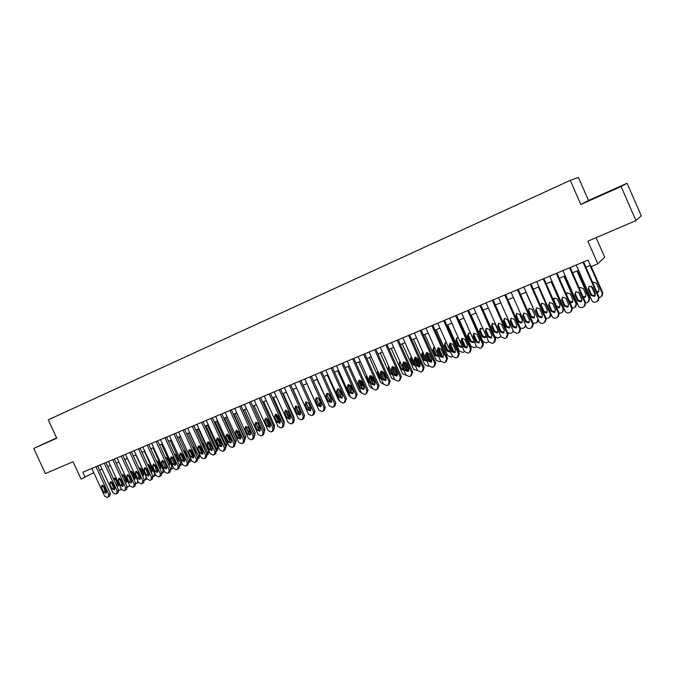 <?xml version="1.0" encoding="UTF-8"?>
<svg xmlns="http://www.w3.org/2000/svg" width="675" height="675" viewBox="0 0 675 675"><rect width="100%" height="100%" fill="white"/><g stroke="black" fill="none" stroke-linecap="round" stroke-linejoin="round"><path stroke-width="1.01" d="M588.49 200.475L580.821 204.491L621.101 186.528L627.075 183.254L588.49 200.475L578.399 177.398L570.257 180.352L48.263 419.842L56.759 438.202L33.75 448.462L45.402 473.572L73.043 461.725L81.059 479.056L93.774 472.669M627.075 183.254L641.25 215.797L635.951 220.607L587.883 241.194L597.797 263.815L604.673 257.2L596.118 237.668M56.599 437.847L33.75 448.462M621.101 186.528L635.951 220.607M597.797 263.815L590.92 266.676L588.018 260.052L82.822 472.23L85.185 477.335M580.821 204.491L570.257 180.352M99.529 470.146L102.035 469.091M107.865 466.661L110.43 465.598M116.277 463.151L118.893 462.063M124.774 459.608L127.448 458.494M133.355 456.03L136.08 454.891M142.012 452.41L144.796 451.254M150.761 448.765L153.596 447.584M159.587 445.087L162.481 443.88M168.497 441.366L171.45 440.134M177.5 437.611L180.512 436.354M186.587 433.814L189.658 432.54M195.767 429.992L198.897 428.684M205.04 426.119L208.229 424.786M214.397 422.212L217.654 420.854M223.855 418.272L227.18 416.88M233.407 414.281L236.79 412.872M243.051 410.257L246.51 408.822M252.796 406.198L256.323 404.722M262.642 402.089L266.237 400.587M272.59 397.938L276.252 396.411M282.639 393.744L286.369 392.183M292.79 389.509L296.595 387.923M303.05 385.231L306.931 383.611M313.411 380.902L317.368 379.249M323.89 376.532L327.923 374.853M334.471 372.119L338.588 370.398M345.17 367.656L349.372 365.901M355.987 363.142L360.264 361.361M366.913 358.585L371.275 356.763M377.966 353.97L382.404 352.114M389.129 349.312L393.66 347.423M400.418 344.604L405.042 342.672M411.834 339.837L416.543 337.871M423.377 335.028L428.178 333.02M435.046 330.159L439.94 328.118M446.842 325.232L451.837 323.156M458.781 320.254L463.86 318.136M470.846 315.225L476.027 313.057M483.047 310.129L488.329 307.927M495.391 304.982L500.782 302.729M507.878 299.767L513.371 297.481M520.509 294.502L526.103 292.165M533.284 289.17L538.996 286.791M546.21 283.778L552.032 281.348M559.288 278.319L565.22 275.847M572.527 272.801L578.576 270.278M585.917 267.207L590.347 265.359M608.175 191.81L591.882 199.344L608.285 192.071M56.633 437.932L45.124 443.23L56.708 438.083M582.981 262.162L598.624 297.818L597.417 301.345L595.704 302.062C594 302.56 592.717 302.054 591.857 300.535L576.256 264.988M598.438 300.383L599.096 297.262L583.588 261.908M595.342 293.608L594.354 296.443L591.013 295.363L588.271 289.102L589.283 286.242L592.591 287.339L595.342 293.608M595.198 295.65L591.511 294.806L588.769 288.562L588.971 286.436M595.375 295.287L591.367 286.149M590.085 265.469L602.336 293.414L602.792 292.874L602.142 295.92M591.241 266.541L602.792 292.874M596.658 291.693L598.987 291.305M596.953 292.376L598.168 292.073L599.13 289.305L596.447 283.188L593.215 282.116L592.65 282.547M599.231 297.65L601.155 296.857L602.336 293.414M602.682 194.611L609.652 191.472M569.565 267.798L585.132 303.235L583.942 306.745L582.255 307.446C580.567 307.935 579.293 307.429 578.45 305.918L562.916 270.591M584.921 305.834L585.647 302.662L570.215 267.528M581.875 299.05L580.905 301.868L577.597 300.78L574.864 294.562L575.868 291.718L579.133 292.823L581.875 299.05M581.715 301.109L578.129 300.215L575.404 294.013L575.623 291.87M556.301 273.367L571.801 308.593L570.62 312.069L568.966 312.761C567.295 313.242 566.038 312.736 565.194 311.243L549.728 276.126M571.565 311.209L572.349 308.002L556.985 273.08M568.561 304.425L567.608 307.226L564.342 306.129L561.617 299.953L562.604 297.127L565.836 298.232L568.561 304.425M568.392 306.492L564.908 305.556L562.199 299.388L562.418 297.236M543.198 278.876L558.622 313.883L557.457 317.334L555.829 318.018C554.175 318.49 552.935 317.993 552.091 316.499L536.709 281.602M558.377 316.516L559.212 313.276L543.915 278.573M555.415 309.741L554.462 312.517L551.239 311.428L548.53 305.277L549.501 302.476L552.698 303.581L555.415 309.741M555.238 311.816L551.846 310.829L549.138 304.703L549.374 302.552M530.246 284.31L545.602 319.106L544.447 322.54L542.843 323.207C541.215 323.679 539.983 323.173 539.148 321.697L523.834 287.01M545.341 321.756L546.218 318.49L531.006 283.998M542.413 314.989L541.477 317.748L538.287 316.651L535.587 310.551L536.549 307.766L539.713 308.872L542.413 314.989M542.227 317.073L538.928 316.052L536.237 309.96L536.473 307.808M582.053 300.097L578.483 291.963M576.948 270.953L589.148 298.73L589.638 298.181L588.929 301.269M577.564 270.692L589.638 298.181M583.023 296.696L585.807 296.654M579.85 287.634L579.471 288.605M583.436 297.641L585.014 297.397L585.967 294.637L583.293 288.554L580.095 287.483L579.293 288.208M585.765 302.999L587.976 302.147L589.148 298.73M563.971 276.37L576.104 303.978L576.627 303.413L575.868 306.543M564.621 276.1L576.627 303.413M566.933 292.908L566.713 295.017L569.354 301.033L572.771 301.944M570.046 302.771L572.003 302.653L572.948 299.911L570.291 293.861L567.127 292.79L566.139 293.878M572.451 308.256L574.948 307.378L576.104 303.978M551.129 281.72L563.22 309.167L563.777 308.593L562.967 311.749M551.821 281.441L563.777 308.593M554.167 298.122L553.939 300.232L556.571 306.214L559.896 307.167M556.757 307.707L559.153 307.842L560.081 305.125L557.432 299.118L554.302 298.038L553.188 299.607M559.263 313.411L562.072 312.55L563.22 309.167M538.439 287.018L550.471 314.297L550.927 313.85M541.544 303.277L541.308 305.387L543.932 311.335L547.172 312.323M551.289 314.685L550.209 316.896M543.367 312.027L546.438 312.981L547.358 310.281L544.725 304.298L541.628 303.227L540.641 305.834M545.602 319.106L549.34 317.663L550.471 314.297M517.447 289.685L532.727 324.278L531.596 327.687L530.01 328.345C528.398 328.809 527.175 328.303 526.348 326.835L511.102 292.351M532.457 326.928L533.385 323.646L518.24 289.356M529.563 320.178L528.643 322.92L525.479 321.823L522.796 315.757L523.749 312.989L526.871 314.094L529.563 320.178M529.377 322.262L526.163 321.207L523.488 315.157L523.716 313.006M525.901 292.25L538.051 319.207M529.057 308.382L528.82 310.492L531.428 316.406L534.592 317.419M538.633 320.541L537.595 321.975M534.777 315.377L532.153 309.437L529.099 308.357L528.162 311.065L530.786 316.988L533.874 318.06L534.777 315.377M533.275 323.401L536.76 322.718L537.874 319.376M504.799 295L520.003 329.383L518.594 332.91L517.328 333.416L513.7 331.914L498.521 297.633M519.733 332.041L520.695 328.742L505.617 294.654M516.864 325.308L515.953 328.033L512.831 326.936L510.157 320.903L511.093 318.153L514.19 319.258L516.864 325.308M516.679 327.392L513.54 326.303L510.874 320.288L511.11 318.144M516.704 313.428L515.784 316.119L518.392 322.009L521.446 323.08L522.34 320.414L519.733 314.508L516.704 313.428L516.468 315.537L519.067 321.41L522.155 322.456M526.002 326.059L525.133 326.995M520.45 328.193L522.796 328.345L524.315 327.712L525.631 325.215M492.286 300.257L507.431 334.429L506.039 337.939L504.79 338.437L501.196 336.935L486.084 302.856M507.153 337.087L508.148 333.788L493.138 299.894M504.309 330.379L503.407 333.087L500.318 331.99L497.661 325.991L498.58 323.257L501.643 324.371L504.309 330.379M504.124 332.454L501.061 331.349L498.412 325.367L498.639 323.232M504.495 318.423L504.259 320.524L506.849 326.363L509.853 327.434M513.464 331.383L512.814 331.957M510.047 325.392L507.448 319.52L504.453 318.44L503.542 321.114L506.14 326.978L509.161 328.042L510.047 325.392M507.71 332.775L510.511 333.273L512.013 332.648L513.27 330.952M479.925 305.446L494.994 339.424L493.627 342.9L492.396 343.398L488.827 341.896L473.791 308.019M494.716 342.073L495.745 338.766L480.811 305.075M491.898 335.391L491.012 338.082L487.949 336.985L485.308 331.02L486.211 328.312L489.24 329.417L491.898 335.391M491.712 337.458L488.725 336.336L486.084 330.387L486.312 328.261M500.934 336.352L498.361 338.15L494.876 336.69L483.089 310.112M492.413 323.359L492.185 325.451L494.767 331.265L497.694 332.353M497.888 330.32L495.298 324.481L492.337 323.401L491.442 326.059L494.024 331.881L497.019 332.952L497.888 330.32M467.699 310.584L482.701 344.36L481.359 347.811L480.136 348.3L476.609 346.807L461.641 313.124M482.423 347.001L483.486 343.685L468.61 310.196M479.621 340.343L478.752 343.018L475.723 341.921L473.091 335.99L473.985 333.298L476.98 334.403L479.621 340.343M479.444 342.402L476.533 341.263L473.901 335.348L474.12 333.239M455.608 315.655L470.542 349.237L469.226 352.662L468.02 353.143L464.518 351.658L449.618 318.178M470.247 351.903L471.361 348.553L456.553 315.259M467.488 345.246L466.627 347.903L463.632 346.807L461.008 340.909L461.894 338.234L464.864 339.339L467.488 345.246M467.311 347.296L464.468 346.132L461.852 340.251L462.063 338.158M443.661 320.676L458.528 354.063L457.228 357.463L456.03 357.944L452.571 356.451L437.737 323.165M458.198 356.746L459.371 353.371L444.631 320.271M455.49 350.089L454.638 352.73L451.676 351.633L449.069 345.769L449.938 343.111L452.874 344.225L455.49 350.089M455.321 352.131L452.545 350.949L449.938 345.111L450.141 343.027M431.84 325.645L446.639 358.83L445.365 362.213L444.184 362.677L440.75 361.201L425.984 328.101M446.293 361.538L447.517 358.13L432.844 325.223M443.627 354.881L442.792 357.505L439.855 356.408L437.257 350.578L438.117 347.937L441.02 349.043L443.627 354.881M443.467 356.906L440.75 355.717L438.159 349.903L438.353 347.836M420.154 330.548L434.886 363.547L433.628 366.905L432.464 367.369L429.055 365.892L414.357 332.986M434.523 366.272L435.797 362.838L421.183 330.117M431.89 359.623L431.063 362.222L428.169 361.125L425.579 355.337L426.423 352.713L429.3 353.818L431.89 359.623M431.738 361.631L429.089 360.425L426.507 354.653L426.693 352.603M408.594 335.407L423.267 368.221L422.027 371.545L420.871 372.009L417.496 370.533L402.865 337.812M422.879 370.955L424.195 367.495L409.657 334.96M420.289 364.306L419.479 366.896L416.602 365.799L414.028 360.037L414.863 357.429L417.707 358.535L420.289 364.306M420.145 366.297L417.555 365.091L414.982 359.345L415.159 357.311M397.17 340.208L411.767 372.828L410.552 376.135L409.413 376.591L406.063 375.123L391.5 342.588M411.37 375.578L412.729 372.102L398.25 339.753M408.814 368.947L408.012 371.512L405.169 370.415L402.604 364.686L403.422 362.104L406.249 363.209L408.814 368.947M408.679 370.913L406.148 369.698L403.591 363.985L403.751 361.969M385.864 344.95L400.393 377.392L399.203 380.675L398.073 381.13L394.757 379.662L380.253 347.313M399.988 380.152L401.38 376.658L386.969 344.486M397.465 373.528L396.672 376.085L393.854 374.988L391.306 369.293L392.116 366.719L394.909 367.824L397.465 373.528M397.33 375.486L394.858 374.254L392.31 368.575L392.47 366.584M374.676 349.65L389.146 381.915L387.973 385.172L386.859 385.619L383.569 384.151L369.132 351.979M388.724 384.674L390.158 381.164L375.815 349.177M386.235 378.059L385.45 380.599L382.666 379.502L380.126 373.84L380.919 371.284L383.687 372.389L386.235 378.059M386.117 380L383.695 378.768L381.164 373.115L381.299 371.14M363.614 354.299L378.017 386.378L376.861 389.61L375.764 390.057L372.499 388.598L358.13 356.602M377.587 389.137L379.063 385.627L364.77 353.81M375.123 382.548L374.355 385.071L371.596 383.974L369.065 378.337L369.849 375.806L372.592 376.903L375.123 382.548M375.022 384.463L372.651 383.231L370.128 377.612L370.254 375.654M352.671 358.898L367.014 390.8L366.078 393.922L364.787 394.445L361.555 392.985L347.237 361.176M366.567 393.559L368.077 390.032L353.852 358.4M364.137 386.986L363.378 389.492L360.644 388.395L358.13 382.793L358.898 380.278L361.614 381.375L364.137 386.986M364.036 388.884L361.724 387.644L359.21 382.058L359.328 380.126M341.845 363.445L356.122 395.17L355.008 398.36L353.928 398.79L350.722 397.339L336.471 365.698M355.674 397.929L357.21 394.402L343.052 362.939M353.27 391.373L352.519 393.863L349.81 392.774L347.304 387.205L348.064 384.699L350.755 385.796L353.27 391.373M353.177 393.255L350.916 392.006L348.41 386.454L348.519 384.539M488.683 341.567L486.354 342.968L482.895 341.516L471.158 315.09M480.465 328.252L480.246 330.328L482.811 336.108L485.671 337.213M483.199 329.223L480.347 328.312L479.469 330.944L482.043 336.741L485.004 337.804L485.924 335.365M476.542 346.655L474.474 347.735L471.049 346.283L459.363 320.009M473.723 334.235L477.25 342.157M468.653 333.087L468.433 335.154L470.99 340.9L473.782 342.023M470.602 333.29L468.501 333.155L467.623 335.779L470.188 341.542L473.116 342.605L474.12 341.212M464.501 351.624L462.729 352.451L459.329 351.008L447.694 324.877M461.81 338.614L465.674 347.304M456.958 337.871L456.747 339.922L459.295 345.634L462.029 346.773M458.376 337.854L456.773 337.956L455.92 340.554L458.468 346.283L461.371 347.355L462.206 346.469M452.587 356.493L451.102 357.117L447.736 355.674L436.16 329.695M450.09 343.102L454.165 352.24M445.399 342.605L445.196 344.638L447.727 350.325L450.36 351.489L449.744 352.055L446.875 350.983L444.336 345.288L445.179 342.698L446.352 342.503M440.775 361.26L439.611 361.733L436.269 360.29L424.744 334.454M437.974 348.975L441.323 356.484M438.598 347.768L442.733 357.033M433.958 347.288L433.763 349.312L436.286 354.957L438.531 356.223M434.498 347.186L433.713 347.397L432.877 349.962L435.4 355.632L438.623 356.434M429.089 365.951L428.237 366.297L424.929 364.854L413.446 339.171M426.398 353.202L430.102 361.505M427.283 352.502L431.401 361.716M422.643 351.928L422.457 353.928L424.963 359.547L426.794 360.821M422.803 351.877L421.538 354.594L424.06 360.222L426.98 361.235M417.53 370.592L413.707 369.377L402.275 343.828M415.015 357.539L418.939 366.314M416.121 357.261L420.154 366.28M411.32 356.712L411.269 358.493L413.767 364.087L415.15 365.285M411.261 356.577L410.324 359.168L412.83 364.77L415.437 365.926M406.097 375.182L402.604 373.849L391.222 348.443M403.819 361.952L407.86 370.988M405.135 362.078L408.89 370.482M400.064 361.716L403.582 369.562M399.87 361.277L399.237 363.698L401.726 369.267L404.004 370.507M394.782 379.721L391.618 378.27L380.287 353M392.825 366.525L396.866 375.553M394.352 367.065L397.651 374.431M389.104 367.057L391.956 373.41M394.428 373.292L392.124 367.58M388.623 365.977L388.26 368.179L390.741 373.722L392.664 374.988M383.586 384.185L380.751 382.649L369.47 357.514M381.966 371.098L385.973 380.033M383.425 378.177L381.054 371.647M377.527 370.693L377.392 372.617L379.865 378.127L381.417 379.358M372.482 388.555L369.993 386.977L358.762 361.986M371.267 375.705L375.123 384.286M372.49 382.877L372.541 381.097L370.17 375.806M366.593 375.443L366.652 377.004L369.107 382.48L370.254 383.602M361.479 392.833L359.353 391.264L348.165 366.407M360.72 380.371L364.281 388.294M361.64 387.45L361.859 385.417L359.463 380.101M355.835 380.278L359.151 387.652M331.13 367.942L345.347 399.49L344.25 402.663L343.178 403.093L340.006 401.642L325.814 370.17M344.891 402.258L346.461 398.714L332.362 367.428M342.512 395.719L341.769 398.191L339.095 397.102L336.597 391.559L337.348 389.07L340.006 390.175L342.512 395.719M342.436 397.575L340.217 396.335L337.728 390.808L337.821 388.918M320.532 372.389L334.69 403.777L333.602 406.924L332.547 407.346L329.4 405.894L315.276 374.6M334.226 406.536L334.927 406.046L335.821 402.992L321.781 371.866M331.864 400.022L331.138 402.477L328.489 401.38L326 395.879L326.742 393.398L329.375 394.495L331.864 400.022M331.805 401.853L329.636 400.604L327.156 395.111L327.24 393.247M310.044 376.793L324.135 408.004L323.072 411.134L322.026 411.556L318.904 410.105L304.838 378.979M323.671 410.763L324.413 410.248L325.299 407.219L311.318 376.262M321.334 404.274L320.625 406.713L317.993 405.624L315.512 400.14L316.246 397.685L318.853 398.782L321.334 404.274M321.283 406.088L319.157 404.84L316.693 399.372L316.761 397.524M299.666 381.156L313.698 412.197L312.652 415.302L311.614 415.716L308.526 414.273L294.519 383.316M313.225 414.948L314.01 414.416L314.879 411.396L300.957 380.616M310.913 408.476L310.213 410.906L307.606 409.818L305.142 404.367L305.859 401.929L308.45 403.017L310.913 408.476M310.871 410.273L308.796 409.025L306.34 403.591L306.399 401.768M350.57 397.01L348.815 395.508L337.677 370.777M350.401 385.248L353.438 391.998M350.713 391.567L351.202 391.542M350.907 391.888L351.287 389.703L348.95 384.514M339.744 401.068L338.394 399.71L327.299 375.114M339.938 395.719L340.748 395.761M340.436 396.124L340.824 393.938L338.58 388.943M328.978 404.966L317.031 379.392M329.231 399.727L330.404 399.938M329.628 400.596L330.472 398.132L328.345 393.424M318.187 408.527L306.863 383.636M318.549 403.49L320.169 404.063M319.148 404.806L320.22 402.283L318.296 398.031M289.398 385.467L303.37 416.348L302.341 419.428L301.312 419.842L298.249 418.399L284.302 387.61M302.889 419.091L303.708 418.534L304.568 415.538L290.714 384.919M300.603 412.644L299.911 415.058L297.329 413.969L294.874 408.544L295.582 406.122L298.148 407.211L300.603 412.644M300.569 414.416L298.536 413.168L296.089 407.767L296.139 405.962M303.075 385.214L314.086 409.649M306.146 402.798L308.019 406.941L310.027 408.156M308.753 408.932L310.255 407.017M279.231 389.737L293.144 420.449L292.132 423.512L291.119 423.917L288.073 422.483L274.185 391.854M292.663 423.191L293.524 422.618L294.368 419.639L280.564 389.18M290.393 416.77L289.71 419.167L287.153 418.078L284.707 412.687L285.407 410.273L287.947 411.362L290.393 416.77M290.368 418.517L288.385 417.268L285.947 411.893L285.989 410.113M293.085 389.382L304.13 414.568M295.954 406.409L298.029 410.982L300.004 412.197M298.451 412.973L300.181 411.716M269.173 393.964L283.027 424.507L282.032 427.553L281.028 427.958L278.007 426.524L264.178 396.056M282.547 427.25L283.433 426.651L284.268 423.689L270.523 393.39M280.294 420.846L279.619 423.225L277.087 422.145L274.649 416.779L275.341 414.382L277.855 415.471L280.294 420.846M280.277 422.575L278.336 421.335L275.915 415.986L275.94 414.222M283.196 393.508L293.962 417.293L294.098 419.04M285.955 410.172L288.141 414.99L290.073 416.205M288.225 416.922L290.107 416.129M259.217 398.149L273.012 428.532L272.033 431.553L271.038 431.949L268.043 430.523L254.273 400.216M272.531 431.257L273.451 430.65L274.278 427.705L260.592 397.567M270.295 424.887L269.637 427.25L267.123 426.17L264.693 420.829L265.368 418.449L267.874 419.538L270.295 424.887M270.295 426.592L268.397 425.351L265.975 420.027L265.992 418.298M273.4 397.6L284.133 421.251L284.116 423.352M276.202 414.231L278.353 418.956L279.99 420.171M278.075 420.761L280.091 420.398M249.362 402.283L263.098 432.506L262.136 435.51L261.149 435.907L258.179 434.489L244.468 404.333M262.617 435.232L263.571 434.607L264.381 431.679L250.754 401.701M260.398 428.878L259.748 431.232L257.251 430.152L254.838 424.845L255.504 422.474L257.985 423.562L260.398 428.878M260.407 430.566L258.55 429.325L256.137 424.035L256.146 422.322M263.706 401.642L274.387 425.174L274.202 427.537M266.608 418.382L268.658 422.887L269.907 424.018M267.975 424.423L270.143 424.55M239.608 406.384L253.285 436.447L252.34 439.433L251.362 439.822L248.417 438.404L234.765 408.417M244.603 409.615L255.192 432.911L254.602 435.645L241.017 405.785M250.602 432.835L249.961 435.173L247.489 434.093L245.084 428.819L245.742 426.465L248.198 427.545L250.602 432.835M250.619 434.498L248.805 433.266L246.409 428.001L246.4 426.313M253.285 436.447L254.585 435.611L253.792 438.522L252.804 439.163M254.104 405.65L264.743 429.064L264.364 431.637M257.167 422.618L259.867 427.705M256.002 423.613L257.799 427.57L260.229 428.625M229.947 410.434L243.574 440.345L242.637 443.315L241.675 443.703L238.756 442.285L225.155 412.45M243.093 443.053L244.105 442.395L244.89 439.509L231.382 409.835M240.907 436.75L240.275 439.079L237.828 437.999L235.432 432.743L236.081 430.405L238.511 431.494L240.907 436.75M240.933 438.396L239.153 437.164L236.765 431.924L236.756 430.262M243.228 410.189L253.927 433.721L255.192 432.911M247.995 427.191L249.758 430.979M246.223 426.912L248.282 431.426L250.484 432.565M254.163 434.683L253.927 433.721M220.387 414.45L233.955 444.209L233.035 447.154L232.082 447.533L229.188 446.124L215.646 416.441M233.474 446.901L234.52 446.234L235.297 443.357L221.839 413.843M231.306 440.632L230.681 442.943L228.251 441.863L225.872 436.641L226.505 434.312L228.918 435.4L231.306 440.632M231.339 442.252L229.601 441.02L227.23 435.814L227.205 434.168M233.795 414.121L244.46 437.535L245.742 436.717L244.924 439.577M235.187 413.539L245.742 436.717M236.672 430.456L238.849 435.248L240.764 436.438M244.662 438.995L244.46 437.535M210.921 418.424L224.438 448.031L223.535 450.959L222.59 451.339L219.712 449.93L206.229 420.398M223.957 450.714L225.028 450.031L225.788 447.179L212.389 417.808M221.805 444.471L221.189 446.766L218.784 445.686L216.405 440.488L217.038 438.185L219.426 439.265L221.805 444.471M221.847 446.065L220.143 444.842L217.78 439.653L217.747 438.041M224.454 418.019L235.077 441.315L236.377 440.488L235.339 443.475M225.863 417.428L236.377 440.488M227.298 434.177L229.517 439.028L231.12 440.227M235.187 443.121L235.077 441.315M201.555 422.364L215.013 451.811L214.262 454.663L213.182 455.093L210.33 453.693L196.906 424.313M214.532 454.486L215.629 453.794L216.38 450.951L203.04 421.74M212.389 448.267L211.79 450.554L209.402 449.474L207.039 444.302L207.655 442.015L210.026 443.087L212.389 448.267M212.448 449.845L210.786 448.622L208.423 443.467L208.381 441.872M220.463 445.348L217.612 439.096M215.215 421.875L225.788 445.053L227.104 444.226L225.855 447.331M216.633 421.284L227.104 444.226M218.135 438.109L220.269 442.775L221.543 443.914M225.771 447.137L225.788 445.053M192.274 426.262L205.681 455.557L204.803 458.452L203.875 458.823L201.049 457.422L187.675 428.195M205.2 458.224L206.322 457.515L207.065 454.697L193.776 425.63M203.074 452.031L202.475 454.3L200.112 453.229L197.758 448.082L198.366 445.804L200.72 446.875L203.074 452.031M203.141 453.583L201.513 452.368L199.167 447.238L199.108 445.669M211.528 449.525L208.246 442.336M206.052 425.697L216.591 448.757L217.924 447.93L217.19 450.697L216.464 451.153M207.495 425.098L217.924 447.93M214.22 446.234L211.14 439.484M209.107 442.083L212.026 447.466M216.43 451.06L216.591 448.757M183.094 430.118L196.433 459.27L195.573 462.139L194.662 462.51L191.852 461.109L178.529 432.034M195.961 461.928L197.108 461.202L197.843 458.401L184.604 429.477M193.852 455.76L193.261 458.013L190.915 456.941L188.57 451.82L189.169 449.558L191.498 450.63L193.852 455.76M193.919 457.287L192.333 456.081L189.996 450.976L189.928 449.423M202.593 453.448L199.074 445.762M196.99 429.477L207.478 452.427L208.828 451.592L208.102 454.351L207.157 454.933M198.442 428.87L208.828 451.592M205.065 450.318L202.643 443.956L201.698 442.96M200.239 446.2L202.525 450.824M207.149 454.908L207.478 452.427M173.998 433.941L187.287 462.94L186.435 465.801L185.532 466.163L182.739 464.771L169.476 435.831M186.815 465.59L187.988 464.856L188.705 462.071L175.525 433.291M184.714 459.447L184.132 461.692L181.811 460.62L179.474 455.524L180.065 453.271L182.377 454.343L184.714 459.447M184.79 460.949L183.237 459.751L180.908 454.672L180.841 453.144M193.691 457.253L190.131 449.457M188.004 433.223L198.458 456.064L199.817 455.22L199.108 457.962L197.977 458.663M189.481 432.616L199.817 455.22M195.944 454.25L195.927 452.638L193.641 447.635L192.4 446.513M197.952 458.679L198.458 456.064M164.987 437.721L178.225 466.585L177.39 469.42L176.487 469.775L173.728 468.391L160.515 439.602M177.753 469.218L178.951 468.475L179.66 465.699L166.531 437.071M175.669 463.101L175.095 465.328L172.792 464.265L170.463 459.194L171.045 456.958L173.34 458.021L175.669 463.101M175.753 464.586L174.234 463.388L171.914 458.333L171.838 456.832M184.823 460.873L181.347 453.288M179.111 436.936L189.515 459.658L190.822 458.865M183.229 450.098L184.731 451.271L187.009 456.249L186.882 458.08M191.101 459.489L190.198 461.54L189.042 462.248M188.823 462.383L189.515 459.658M156.068 441.467L169.248 470.188L168.429 473.006L167.535 473.361L164.793 471.977L151.639 443.323M168.784 472.804L170.007 472.053L170.699 469.302L157.629 440.809M166.708 466.72L166.143 468.939L163.856 467.868L161.544 462.831L162.11 460.603L164.388 461.666L166.708 466.72M166.801 468.18L165.324 466.99L163.012 461.962L162.92 460.485M175.854 464.096L172.699 457.211M170.303 440.615L180.664 463.227L181.735 462.569M177.5 461L178.251 461.287M182.275 463.75L180.2 465.801M177.879 461.827L178.166 459.827L175.897 454.874L174.158 453.701M179.786 466.02L180.664 463.227M147.234 445.179L160.363 473.749L159.68 476.499L158.676 476.904L155.95 475.521L142.847 447.019M159.899 476.364L161.139 475.605L161.831 472.863L148.804 444.513M157.832 470.306L157.283 472.508L155.014 471.445L152.702 466.425L153.267 464.214L155.52 465.278L157.832 470.306M157.942 471.741L156.49 470.559L154.094 464.105M161.57 444.251L171.897 466.754L172.741 466.239M168.294 464.062L169.501 464.813M165.713 457.296L165.645 458.291M173.407 467.708L171.433 469.319M169.028 465.438L169.417 463.379L167.155 458.443L165.198 457.312M170.826 469.614L171.897 466.754M138.485 448.85L151.554 477.284L150.761 480.068L149.892 480.423L147.192 479.039L134.139 450.672M151.099 479.891L152.364 479.115L153.039 476.39L140.071 448.183M149.048 473.85L148.5 476.044L146.247 474.981L143.952 469.986L144.509 467.783L146.745 468.855L149.048 473.85M149.158 475.259L147.741 474.095L145.344 467.682M152.93 447.862L163.207 470.256L163.831 469.876M157.081 460.839L159.418 467.151L160.836 468.298M164.582 471.513L162.751 472.812M160.093 469.091L160.743 466.889L158.49 461.987L156.338 460.915M161.949 473.183L162.54 472.939L163.207 470.256M129.819 452.495L142.838 480.786L142.062 483.553L141.193 483.899L138.51 482.524L125.516 454.3M142.383 483.376L143.674 482.6L144.332 479.891L131.414 451.82M140.341 477.368L139.809 479.545L137.573 478.482L135.287 473.513L135.827 471.327L138.054 472.39L140.341 477.368M140.459 478.752L139.084 477.596L136.688 471.234M144.366 451.432L154.609 473.715L155.005 473.479M148.534 464.349L150.871 470.618L152.255 471.757M155.807 475.208L154.145 476.263M151.301 472.618L152.153 470.365L149.909 465.488L147.589 464.527M153.166 476.71L153.942 476.39L154.609 473.715M121.23 456.097L134.207 484.253L133.439 487.004L132.578 487.35L129.921 485.975L116.969 457.886M133.751 486.835L135.059 486.042L135.717 483.351L122.85 455.414M131.718 480.853L131.195 483.013L128.976 481.958L126.697 477.014L127.238 474.837L129.44 475.9L131.718 480.853M131.844 482.212L130.494 481.064L128.107 474.753M135.877 454.975L146.264 477.039M140.062 467.826L142.4 474.053L143.75 475.183M147.082 478.811L145.623 479.689M142.577 476.069L143.117 475.943L143.64 473.816L141.404 468.956L138.932 468.138M144.458 480.203L145.429 479.807L146.078 477.149M112.733 459.667L125.651 487.688L124.892 490.421L124.048 490.759L121.407 489.392L108.506 461.438M125.196 490.252L126.529 489.459L127.17 486.776L114.362 458.983M123.179 484.296L122.664 486.456L120.462 485.392L118.193 480.473L118.724 478.313L120.909 479.368L123.179 484.296M123.314 485.637L121.998 484.498L119.61 478.229M131.667 471.277L134.004 477.453L135.329 478.575M133.92 479.461L134.688 479.351L135.211 477.233L132.983 472.399L130.832 471.361L130.376 471.757M135.827 483.646L136.991 483.19L137.768 480.912M104.304 463.202L117.18 491.088L116.438 493.805L115.594 494.142L112.97 492.775L100.128 464.957M116.733 493.644L118.083 492.843L118.716 490.177L105.95 462.518M114.725 487.713L114.21 489.856L112.033 488.801L109.772 483.907L110.287 481.756L112.455 482.811L114.725 487.713M114.86 489.029L113.577 487.898L111.189 481.68M123.356 474.694L125.685 480.819L126.976 481.933M125.322 482.76L126.343 482.718L126.858 480.617L124.639 475.807L122.504 474.77L121.922 475.386M127.271 487.029L128.63 486.548L129.507 485.072M95.968 466.712L108.785 494.454L108.051 497.163L107.215 497.492L104.617 496.133L91.825 468.45M108.338 497.002L109.704 496.193L110.329 493.543L97.622 466.012M106.338 491.096L105.84 493.231L103.672 492.176L101.427 487.299L101.933 485.165L104.085 486.219L106.338 491.096M106.49 492.387L105.233 491.265L102.845 485.097M115.121 478.077L117.442 484.161L118.707 485.266M116.767 485.966L118.074 486.059L118.581 483.967L116.37 479.182L114.252 478.153L113.577 479.056M118.792 490.354L120.352 489.873L121.154 488.843M599.096 297.262L598.624 297.818M591.013 295.363L591.511 294.806M588.271 289.102L588.769 288.562M585.647 302.662L585.132 303.235M577.597 300.78L578.129 300.215M574.864 294.562L575.404 294.013M572.349 308.002L571.801 308.593M564.342 306.129L564.908 305.556M561.617 299.953L562.199 299.388M559.212 313.276L558.622 313.883M551.239 311.428L551.846 310.829M548.53 305.277L549.138 304.703M538.287 316.651L538.928 316.052M535.587 310.551L536.237 309.96M543.932 311.335L543.316 311.918M541.308 305.387L540.683 305.952M533.385 323.646L532.727 324.278M525.479 321.823L526.163 321.207M522.796 315.757L523.488 315.157M531.428 316.406L530.786 316.988M528.82 310.492L528.162 311.065M520.695 328.742L520.003 329.383M512.831 326.936L513.54 326.303M510.157 320.903L510.874 320.288M519.067 321.41L518.392 322.009M516.468 315.537L515.784 316.119M508.148 333.788L507.431 334.429M500.318 331.99L501.061 331.349M497.661 325.991L498.412 325.367M506.849 326.363L506.14 326.978M504.259 320.524L503.542 321.114M495.745 338.766L494.994 339.424M487.949 336.985L488.725 336.336M485.308 331.02L486.084 330.387M494.767 331.265L494.024 331.881M492.185 325.451L491.442 326.059M483.486 343.685L482.701 344.36M475.723 341.921L476.533 341.263M473.091 335.99L473.901 335.348M471.361 348.553L470.542 349.237M463.632 346.807L464.468 346.132M461.008 340.909L461.852 340.251M459.371 353.371L458.528 354.063M451.676 351.633L452.545 350.949M449.069 345.769L449.938 345.111M447.517 358.13L446.639 358.83M439.855 356.408L440.75 355.717M437.257 350.578L438.159 349.903M435.797 362.838L434.886 363.547M428.169 361.125L429.089 360.425M425.579 355.337L426.507 354.653M424.195 367.495L423.267 368.221M416.602 365.799L417.555 365.091M414.028 360.037L414.982 359.345M412.729 372.102L411.767 372.828M405.169 370.415L406.148 369.698M402.604 364.686L403.591 363.985M401.38 376.658L400.393 377.392M393.854 374.988L394.858 374.254M391.306 369.293L392.31 368.575M390.158 381.164L389.146 381.915M382.666 379.502L383.695 378.768M380.126 373.84L381.164 373.115M379.063 385.627L378.017 386.378M371.596 383.974L372.651 383.231M369.065 378.337L370.128 377.612M368.077 390.032L367.014 390.8M360.644 388.395L361.724 387.644M358.13 382.793L359.21 382.058M357.21 394.402L356.122 395.17M349.81 392.774L350.916 392.006M347.304 387.205L348.41 386.454M482.811 336.108L482.043 336.741M480.246 330.328L479.469 330.944M470.99 340.9L470.188 341.542M468.433 335.154L467.623 335.779M459.295 345.634L458.468 346.283M456.747 339.922L455.92 340.554M447.727 350.325L446.875 350.983M445.196 344.638L444.336 345.288M436.286 354.957L435.4 355.632M433.763 349.312L432.877 349.962M424.963 359.547L424.06 360.222M422.457 353.928L421.538 354.594M413.767 364.087L412.83 364.77M411.269 358.493L410.324 359.168M402.688 368.575L401.726 369.267M400.199 363.015L399.237 363.698M391.728 373.013L390.741 373.722M389.247 367.487L388.26 368.179M380.624 377.595L379.865 378.127M378.152 372.094L377.392 372.617M369.605 382.143L369.107 382.48M367.141 376.667L366.652 377.004M346.461 398.714L345.347 399.49M339.095 397.102L340.217 396.335M336.597 391.559L337.728 390.808M335.821 402.992L334.69 403.777M328.489 401.38L329.636 400.604M326 395.879L327.156 395.111M325.299 407.219L324.135 408.004M317.993 405.624L319.157 404.84M315.512 400.14L316.693 399.372M314.879 411.396L313.698 412.197M307.606 409.818L308.796 409.025M305.142 404.367L306.34 403.591M304.568 415.538L303.37 416.348M297.329 413.969L298.536 413.168M294.874 408.544L296.089 407.767M294.368 419.639L293.144 420.449M287.153 418.078L288.385 417.268M284.707 412.687L285.947 411.893M284.268 423.689L283.027 424.507M277.087 422.145L278.336 421.335M274.649 416.779L275.915 415.986M293.456 417.631L293.962 417.293M288.141 414.99L287.533 415.387M274.278 427.705L273.012 428.532M267.123 426.17L268.397 425.351M264.693 420.829L265.975 420.027M283.382 421.74L284.133 421.251M278.353 418.956L277.509 419.496M264.381 431.679L263.098 432.506M257.251 430.152L258.55 429.325M254.838 424.845L256.137 424.035M273.417 425.815L274.387 425.174M268.658 422.887L267.587 423.571M247.489 434.093L248.805 433.266M245.084 428.819L246.409 428.001M263.545 429.84L264.743 429.064M259.057 426.777L257.799 427.57M244.89 439.509L243.574 440.345M237.828 437.999L239.153 437.164M235.432 432.743L236.765 431.924M249.556 430.625L248.282 431.426M235.297 443.357L233.955 444.209M228.251 441.863L229.601 441.02M225.872 436.641L227.23 435.814M239.92 434.582L238.849 435.248M225.788 447.179L224.438 448.031M218.784 445.686L220.143 444.842M216.405 440.488L217.78 439.653M230.344 438.514L229.517 439.028M216.38 450.951L215.013 451.811M209.402 449.474L210.786 448.622M207.039 444.302L208.423 443.467M220.86 442.412L220.269 442.775M207.065 454.697L205.681 455.557M200.112 453.229L201.513 452.368M197.758 448.082L199.167 447.238M197.843 458.401L196.433 459.27M190.915 456.941L192.333 456.081M188.57 451.82L189.996 450.976M188.705 462.071L187.287 462.94M181.811 460.62L183.237 459.751M179.474 455.524L180.908 454.672M179.66 465.699L178.225 466.585M172.792 464.265L174.234 463.388M170.463 459.194L171.914 458.333M170.699 469.302L169.248 470.188M163.856 467.868L165.324 466.99M161.544 462.831L163.012 461.962M161.831 472.863L160.363 473.749M155.014 471.445L156.49 470.559M152.702 466.425L154.187 465.556M153.039 476.39L151.554 477.284M146.247 474.981L147.741 474.095M143.952 469.986L145.454 469.117M144.332 479.891L142.838 480.786M137.573 478.482L139.084 477.596M135.287 473.513L136.797 472.635M135.717 483.351L134.207 484.253M128.976 481.958L130.494 481.064M126.697 477.014L128.225 476.128M142.4 474.053L141.809 474.398M140.172 469.209L139.582 469.555M127.17 486.776L125.651 487.688M120.462 485.392L121.998 484.498M118.193 480.473L119.737 479.587M134.004 477.453L133.211 477.917M131.785 472.635L130.992 473.091M118.716 490.177L117.18 491.088M112.033 488.801L113.577 487.898M109.772 483.907L111.324 483.013M125.685 480.819L124.698 481.402M123.474 476.027L122.479 476.601M110.329 493.543L108.785 494.454M103.672 492.176L105.233 491.265M101.427 487.299L102.988 486.405M117.442 484.161L116.26 484.852M115.239 479.393L114.05 480.077M594.354 296.443L594.844 295.886M598.632 291.541L598.168 292.073M580.905 301.868L581.428 301.295M567.608 307.226L568.164 306.644M554.462 312.517L555.061 311.918M541.477 317.748L542.109 317.14M585.512 296.848L585.014 297.397M572.543 302.096L572.003 302.653M559.718 307.277L559.153 307.842M547.045 312.398L546.438 312.981M528.643 322.92L529.31 322.304M534.507 317.469L533.874 318.06M515.953 328.033L516.653 327.4M522.121 322.473L521.446 323.08M503.407 333.087L504.107 332.471M509.844 327.442L509.161 328.042M491.012 338.082L491.67 337.517M497.661 332.404L497.019 332.952M478.752 343.018L479.377 342.495M466.627 347.903L467.218 347.423M454.638 352.73L455.203 352.282M442.792 357.505L443.323 357.083M431.063 362.222L431.578 361.834M419.479 366.896L419.96 366.533M408.012 371.512L408.468 371.174M396.672 376.085L397.111 375.756M385.45 380.599L385.872 380.295M485.612 337.298L485.004 337.804M473.698 342.132L473.116 342.605M461.919 346.916L461.371 347.355M450.267 351.641L449.744 352.055M137.185 483.081L138.426 482.338M128.815 486.439L129.845 485.823M120.53 489.763L121.348 489.282"/></g></svg>
